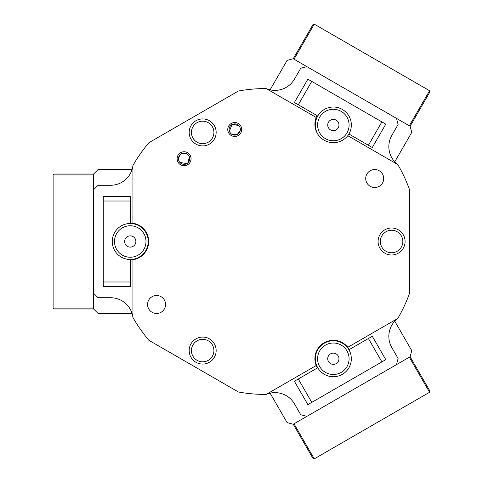 <?xml version="1.0" encoding="UTF-8"?>
<svg xmlns="http://www.w3.org/2000/svg" width="483" height="483" viewBox="0 0 483 483"><rect width="100%" height="100%" fill="white"/><g stroke="black" fill="none" stroke-linecap="round" stroke-linejoin="round"><path stroke-width="0.72" d="M394.756 161.811L411.751 132.378L410.103 126.232L306.874 66.63L300.728 68.278L294.461 79.127A22.49 22.49 0 0 1 266.139 88.564A152.936 152.936 0 0 0 238.427 91.003L148.915 142.684A152.936 152.936 0 0 0 132.946 165.464A22.49 22.49 0 0 1 110.619 185.273L98.085 185.273L93.587 189.771L93.587 308.975L98.085 313.473L132.07 313.473M192.928 138.047A11.248 11.248 0 0 0 208.294 142.165A11.248 11.248 0 0 0 212.405 126.8A11.248 11.248 0 0 0 197.046 122.688A11.248 11.248 0 0 0 192.928 138.047M381.854 247.121A11.248 11.248 0 0 0 397.213 251.238A11.248 11.248 0 0 0 401.331 235.879A11.248 11.248 0 0 0 385.971 231.762A11.248 11.248 0 0 0 381.854 247.121M192.928 356.2A11.248 11.248 0 0 0 208.294 360.312A11.248 11.248 0 0 0 212.405 344.953A11.248 11.248 0 0 0 197.046 340.835A11.248 11.248 0 0 0 192.928 356.2M229.866 132.306A5.621 5.621 0 0 0 237.545 134.365A5.621 5.621 0 0 0 239.604 126.679A5.621 5.621 0 0 0 231.925 124.626A5.621 5.621 0 0 0 229.866 132.306L231.339 133.972M232.317 134.57L237.068 134.612L240.172 130.935M179.223 161.539A5.621 5.621 0 0 0 186.909 163.598A5.621 5.621 0 0 0 188.962 155.918A5.621 5.621 0 0 0 181.282 153.86A5.621 5.621 0 0 0 179.223 161.539L178.517 159.432M189.427 156.945L187.827 162.94M186.915 163.598L179.887 162.457M382.506 174.025A8.996 8.996 0 0 1 379.215 186.317A8.996 8.996 0 0 1 366.929 183.027A8.996 8.996 0 0 1 370.22 170.734A8.996 8.996 0 0 1 382.506 174.025M148.776 308.975A8.996 8.996 0 0 0 161.068 312.266A8.996 8.996 0 0 0 164.359 299.973A8.996 8.996 0 0 0 152.073 296.683A8.996 8.996 0 0 0 148.776 308.975M190.133 155.242A6.973 6.973 0 0 1 187.579 164.769A6.973 6.973 0 0 1 178.058 162.216A6.973 6.973 0 0 1 180.612 152.694A6.973 6.973 0 0 1 190.133 155.242M240.776 126.009A6.973 6.973 0 0 1 238.222 135.53A6.973 6.973 0 0 1 228.701 132.976A6.973 6.973 0 0 1 231.248 123.455A6.973 6.973 0 0 1 240.776 126.009M403.281 234.75A13.494 13.494 0 0 1 398.336 253.189A13.494 13.494 0 0 1 379.904 248.25A13.494 13.494 0 0 1 384.842 229.811A13.494 13.494 0 0 1 403.281 234.75M214.355 343.83A13.494 13.494 0 0 1 209.417 362.262A13.494 13.494 0 0 1 190.984 357.323A13.494 13.494 0 0 1 195.923 338.891A13.494 13.494 0 0 1 214.355 343.83M214.355 125.677A13.494 13.494 0 0 1 209.417 144.109A13.494 13.494 0 0 1 190.984 139.17A13.494 13.494 0 0 1 195.923 120.738A13.494 13.494 0 0 1 214.355 125.677M270.1 393.162L287.095 422.595L293.235 424.243L396.471 364.641L398.113 358.495L391.852 347.645A22.49 22.49 0 0 1 397.841 318.4A152.936 152.936 0 0 0 409.584 293.181L409.584 189.819A152.936 152.936 0 0 0 397.841 164.6L347.79 135.705A18.445 18.445 0 0 1 317.041 115.612M348.961 134.045A18.445 18.445 0 0 1 348.213 135.149M132.07 169.527L98.085 169.527L93.587 174.025L93.587 189.771L93.587 174.924L53.106 174.924L53.106 308.076L93.587 308.076L93.587 293.229L98.085 297.727L110.619 297.727A22.49 22.49 0 0 1 132.946 317.536L132.946 259.745A18.445 18.445 0 0 0 132.946 223.255L132.946 165.464M132.946 259.745A18.445 18.445 0 0 1 130.247 259.945M397.841 318.4L347.79 347.295A18.445 18.445 0 0 0 316.19 365.54L266.139 394.436A22.49 22.49 0 0 1 294.461 403.873L300.728 414.722L306.874 416.37L294.014 423.79L314.258 458.85L429.568 392.274L409.324 357.215L396.471 364.641L410.103 356.768L411.751 350.622L394.756 321.189M270.1 89.838L287.095 60.405L293.235 58.757L313.032 24.482L314.258 24.15L294.014 59.21L306.874 66.63L293.235 58.757M130.247 223.055A18.445 18.445 0 0 1 132.946 223.255M316.19 117.46L266.139 88.564M317.367 367.974A18.445 18.445 0 0 1 316.19 365.54M347.79 347.295A18.445 18.445 0 0 1 349.312 349.535M132.946 317.536A152.936 152.936 0 0 0 148.915 340.316L238.427 391.997A152.936 152.936 0 0 0 266.139 394.436M178.493 158.285L180.364 154.524M182.308 153.401L185.563 153.304M238.946 125.767L232.957 124.161M231.937 124.62L229.407 131.273M397.841 164.6A22.49 22.49 0 0 1 391.852 135.355L398.113 124.505L396.471 118.359L409.324 125.785L429.568 90.726L314.258 24.15M147.387 234.69L146.904 234.69M147.055 249.089L146.56 249.089M318.617 347.651L318.865 348.074M331.084 340.449L331.326 340.877M331.755 140.686A15.746 15.746 0 0 0 349.004 126.606A15.746 15.746 0 0 0 334.924 109.357A15.746 15.746 0 0 0 317.675 123.437A15.746 15.746 0 0 0 331.755 140.686M318.472 135.149A17.992 17.992 0 0 1 335.154 107.123A17.992 17.992 0 0 1 347.814 135.717M332.775 130.615A5.621 5.621 0 0 0 338.933 125.592A5.621 5.621 0 0 0 333.904 119.428A5.621 5.621 0 0 0 327.746 124.457A5.621 5.621 0 0 0 332.775 130.615M322.052 369.73A15.746 15.746 0 0 0 344.313 370.044A15.746 15.746 0 0 0 344.627 347.784A15.746 15.746 0 0 0 322.366 347.464A15.746 15.746 0 0 0 322.052 369.73M346.245 346.214A17.992 17.992 0 0 1 345.882 371.656A17.992 17.992 0 0 1 320.44 371.294A17.992 17.992 0 0 1 320.797 345.852A17.992 17.992 0 0 1 346.245 346.214M329.309 362.673A5.621 5.621 0 0 0 337.261 362.787A5.621 5.621 0 0 0 337.369 354.836A5.621 5.621 0 0 0 329.424 354.721A5.621 5.621 0 0 0 329.309 362.673M368.402 338.517L372.296 336.265L385.79 359.636L381.896 361.888L368.402 338.517L348.925 349.758M317.76 367.75L298.283 378.998L311.776 402.369L307.882 404.621L294.382 381.244L307.882 404.621M381.896 361.888L311.776 402.369M294.382 381.244L298.283 378.998M348.925 134.02L368.402 145.268L381.896 121.891L385.79 124.143L372.296 147.514L368.402 145.268M311.776 81.41L298.283 104.781L294.382 102.535L307.882 79.158L381.896 121.891M298.283 104.781L317.76 116.029M130.247 281.981L130.247 286.479L103.259 286.479L103.259 281.981L130.247 281.981L130.247 259.492M130.247 223.508L130.247 201.019L103.259 201.019L103.259 196.521L130.247 196.521L130.247 201.019M103.259 281.981L103.259 201.019M136.484 255.954A15.746 15.746 0 0 0 144.707 235.263A15.746 15.746 0 0 0 124.016 227.046A15.746 15.746 0 0 0 115.793 247.737A15.746 15.746 0 0 0 136.484 255.954M123.123 224.975A17.992 17.992 0 0 1 146.772 234.376A17.992 17.992 0 0 1 137.371 258.025A17.992 17.992 0 0 1 113.728 248.624A17.992 17.992 0 0 1 123.123 224.975M132.475 246.662A5.621 5.621 0 0 0 135.409 239.272A5.621 5.621 0 0 0 128.019 236.338A5.621 5.621 0 0 0 125.085 243.728A5.621 5.621 0 0 0 132.475 246.662M403.076 75.426L397.231 72.058L403.076 75.426M346.589 42.818L340.75 39.443L346.589 42.818M340.75 443.557L346.589 440.182L340.75 443.557M397.231 410.942L403.076 407.574L397.231 410.942M53.106 205.516L53.106 212.26L53.106 205.516M53.106 270.74L53.106 277.483L53.106 270.74M429.568 90.726L429.894 91.951L410.103 126.232M314.258 458.85L313.032 458.518L293.235 424.243M410.103 356.768L429.894 391.049L429.568 392.274M53.106 174.924L54.005 174.025L93.587 174.025M93.587 308.975L54.005 308.975L53.106 308.076"/></g></svg>
